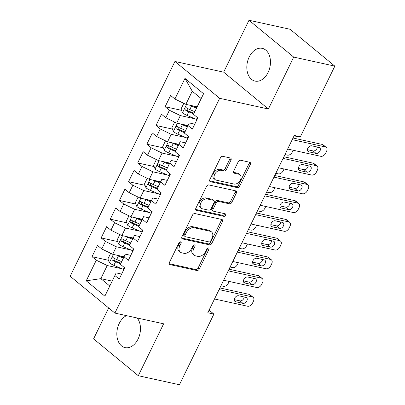 <?xml version="1.0" encoding="UTF-8"?>
<svg xmlns="http://www.w3.org/2000/svg" width="405" height="405" viewBox="0 0 405 405"><rect width="100%" height="100%" fill="white"/><g stroke="black" fill="none" stroke-linecap="round" stroke-linejoin="round"><path stroke-width="0.61" d="M180.63 241.836A1.478 1.012 129.5 0 0 178.954 242.894L169.422 262.44A2.111 1.443 129.5 0 0 169.573 264.399A2.111 1.443 129.5 0 0 170.019 264.607L196.926 270.52A2.111 1.443 129.5 0 0 199.321 269.006L208.853 249.46A1.478 1.012 129.5 0 0 208.747 248.093A1.478 1.012 129.5 0 0 208.433 247.941A1.478 1.012 129.5 0 0 206.758 248.999L205.527 251.53A6.748 4.622 129.5 0 1 197.873 256.365L195.63 255.874A6.748 4.622 129.5 0 1 194.208 255.196A6.748 4.622 129.5 0 1 193.717 248.938L194.952 246.407A1.478 1.012 129.5 0 0 194.84 245.04A1.478 1.012 129.5 0 0 194.532 244.888A1.478 1.012 129.5 0 0 192.856 245.946L191.626 248.478A6.748 4.622 129.5 0 1 183.971 253.312L181.729 252.821A6.748 4.622 129.5 0 1 180.306 252.143A6.748 4.622 129.5 0 1 179.815 245.881L181.05 243.354A1.478 1.012 129.5 0 0 180.939 241.982A1.478 1.012 129.5 0 0 180.63 241.836M249.212 56.958A16.757 11.532 -77.6 0 0 255.044 81.096A16.757 11.532 -77.6 0 0 268.07 72.495A16.757 11.532 -77.6 0 0 262.238 48.357A16.757 11.532 -77.6 0 0 249.212 56.958M126.502 315.647A16.757 11.532 -77.6 0 0 119.222 323.474A16.757 11.532 -77.6 0 0 125.059 347.611A16.757 11.532 -77.6 0 0 138.08 339.01A16.757 11.532 -77.6 0 0 137.138 317.981M230.971 160.167A2.111 1.443 129.5 0 0 230.815 158.213A2.111 1.443 129.5 0 0 230.374 158.001L222.826 156.34A2.111 1.443 129.5 0 0 220.431 157.854L209.846 179.562A2.111 1.443 129.5 0 0 209.998 181.516A2.111 1.443 129.5 0 0 210.443 181.729L237.35 187.642A2.111 1.443 129.5 0 0 239.74 186.128L250.331 164.42A2.111 1.443 129.5 0 0 250.174 162.466A2.111 1.443 129.5 0 0 249.733 162.253L240.616 160.248A2.111 1.443 129.5 0 0 238.221 161.762L233.69 171.052A2.111 1.443 129.5 0 0 233.842 173.006A2.111 1.443 129.5 0 0 234.287 173.219L238.808 174.211A5.64 3.863 129.5 0 1 239.998 174.778A5.64 3.863 129.5 0 1 239.947 180.822A5.64 3.863 129.5 0 1 234.009 184.057L216.295 180.164A5.64 3.863 129.5 0 1 215.106 179.597A5.64 3.863 129.5 0 1 215.156 173.553A5.64 3.863 129.5 0 1 221.095 170.323L224.046 170.971A2.111 1.443 129.5 0 0 226.441 169.457L230.971 160.167L229.762 159.175A2.111 1.443 129.5 0 0 229.989 157.915M293.711 57.095L248.984 20.25L223.661 72.166L268.388 109.011L293.711 57.095L334.834 66.126L300.368 136.789L294.278 135.447L207.8 312.751L213.891 314.093L209.081 310.129M268.388 109.011L219.657 98.309L114.898 313.095L70.166 276.25L174.93 61.464L219.657 98.309M108.656 307.957L93.58 338.874L138.307 375.718L163.63 323.803L114.898 313.095M138.307 375.718L179.43 384.75L213.891 314.093M194.916 213.556A2.111 1.443 129.5 0 0 192.527 215.07L181.941 236.778A2.111 1.443 129.5 0 0 182.093 238.732A2.111 1.443 129.5 0 0 182.539 238.945L209.446 244.853A2.111 1.443 129.5 0 0 211.835 243.344L222.426 221.636A2.111 1.443 129.5 0 0 222.269 219.677A2.111 1.443 129.5 0 0 221.829 219.469L194.916 213.556M195.893 208.17L206.479 186.462A2.111 1.443 129.5 0 1 208.874 184.948L235.781 190.861A2.111 1.443 129.5 0 1 236.221 191.074A2.111 1.443 129.5 0 1 236.378 193.028L231.847 202.318A2.111 1.443 129.5 0 1 229.453 203.831L218.543 201.432A2.111 1.443 129.5 0 0 216.148 202.945L213.141 209.107A2.111 1.443 129.5 0 0 213.298 211.061A2.111 1.443 129.5 0 0 213.739 211.273L225.099 213.769A1.478 1.012 129.5 0 1 225.413 213.921A1.478 1.012 129.5 0 1 225.398 215.5A1.478 1.012 129.5 0 1 223.844 216.346L196.491 210.337A2.111 1.443 129.5 0 1 196.045 210.124A2.111 1.443 129.5 0 1 195.893 208.17M112.15 281.136L100.825 278.645L109.77 286.016L104.86 296.156L114.914 275.542L119.207 279.075L124.689 267.832L120.396 264.293L124.057 256.8L128.345 260.334L133.832 249.09L129.539 245.552L133.194 238.054L137.487 241.593L142.97 230.344L138.682 226.81L142.337 219.313L146.63 222.846L152.113 211.602L147.82 208.069L151.48 200.571L155.768 204.105L161.256 192.861L156.963 189.327L160.618 181.83L164.911 185.363L170.394 174.12L166.106 170.581L169.761 163.088L174.054 166.622L179.536 155.378L175.244 151.84L178.904 144.342L183.192 147.881L188.679 136.632L184.386 133.098L188.041 125.601L192.334 129.134L197.822 117.89L193.529 114.357L201.184 98.592L192.238 91.221L185.839 104.343L197.164 106.829M104.86 296.156L86.24 280.822L96.294 260.202L107.224 265.528L121.814 268.733M108.444 260.278L92.006 256.669L96.294 260.202M92.006 256.669L97.489 245.425L101.782 248.959L105.437 241.461L116.367 246.782L130.957 249.986M117.582 241.537L101.144 237.927L105.437 241.461M101.144 237.927L106.631 226.684L110.924 230.217L114.58 222.72L125.504 228.04L140.1 231.245M126.724 222.796L110.287 219.186L114.58 222.72M110.287 219.186L115.774 207.937L120.062 211.476L123.722 203.978L134.647 209.299L149.237 212.503M135.867 204.054L119.429 200.44L123.722 203.978M119.429 200.44L124.912 189.196L129.205 192.729L132.86 185.237L143.79 190.558L158.38 193.762M145.01 185.308L128.572 181.698L132.86 185.237M128.572 181.698L134.055 170.454L138.348 173.988L142.003 166.49L152.928 171.816L167.523 175.021M154.148 166.566L137.71 162.957L142.003 166.49M137.71 162.957L143.198 151.713L147.486 155.247L151.146 147.749L162.071 153.07L176.661 156.274M163.291 147.825L146.853 144.215L151.146 147.749M146.853 144.215L152.336 132.972L156.629 136.505L160.284 129.008L171.214 134.328L185.804 137.533M172.434 129.084L155.996 125.474L160.284 129.008M155.996 125.474L161.479 114.225L165.772 117.764L169.427 110.266L180.357 115.587L194.947 118.792M181.572 110.342L165.134 106.728L169.427 110.266M165.134 106.728L170.621 95.484L174.909 99.017L184.969 78.403L203.583 93.737L193.529 114.357M194.764 124.158L189.302 122.958L184.386 133.098M188.041 125.601L189.302 122.958M174.909 99.017L185.839 104.343M184.969 78.403L192.238 91.221M185.622 142.899L180.159 141.699L176.504 149.197L171.538 147.071A5.695 1.372 -154 0 1 168.191 145.304L167.837 145.147M178.904 144.342L180.159 141.699M175.244 151.84L176.504 149.197M180.357 115.587L176.696 123.085L188.026 125.57M165.772 117.764L176.696 123.085M176.484 161.641L171.016 160.441L166.106 170.581M169.761 163.088L171.016 160.441M171.214 134.328L167.559 141.826L178.883 144.312M156.629 136.505L167.559 141.826M167.341 180.382L161.879 179.182L158.218 186.68L153.252 184.553A5.695 1.372 -154 0 1 149.911 182.787L149.551 182.635M160.618 181.83L161.879 179.182M156.963 189.327L158.218 186.68M162.071 153.07L158.416 160.567L169.741 163.058M147.486 155.247L158.416 160.567M158.198 199.123L152.736 197.923L149.081 205.421L144.114 203.3A5.695 1.372 -154 0 1 140.768 201.528L140.413 201.376M151.48 200.571L152.736 197.923M147.82 208.069L149.081 205.421M152.928 171.816L149.273 179.309L160.603 181.799M138.348 173.988L149.273 179.309M149.06 217.87L143.593 216.67L139.938 224.167L134.971 222.041A5.695 1.372 -154 0 1 131.625 220.274L131.271 220.118M142.337 219.313L143.593 216.67M138.682 226.81L139.938 224.167M143.79 190.558L140.13 198.055L151.46 200.541M129.205 192.729L140.13 198.055M139.917 236.611L134.45 235.411L130.795 242.909L125.828 240.783A5.695 1.372 -154 0 1 122.487 239.016L122.128 238.864M133.194 238.054L134.45 235.411M129.539 245.552L130.795 242.909M134.647 209.299L130.992 216.797L142.317 219.282M120.062 211.476L130.992 216.797M130.774 255.352L125.312 254.153L121.652 261.65L116.691 259.524A5.695 1.372 -154 0 1 113.344 257.757L112.99 257.605M124.057 256.8L125.312 254.153M120.396 264.293L121.652 261.65M125.504 228.04L121.849 235.538L133.174 238.024M110.924 230.217L121.849 235.538M121.632 274.094L116.169 272.894L109.77 286.016M114.914 275.542L116.169 272.894M116.367 246.782L112.706 254.279L124.036 256.77M101.782 248.959L112.706 254.279M334.834 66.126L290.101 29.282L248.984 20.25M223.661 72.166L174.93 61.464M107.224 265.528L100.825 278.645L86.24 280.822M201.184 98.592L203.583 93.737M120.994 263.037L119.566 262.724M130.137 244.296L128.709 243.982M139.279 225.55L137.847 225.236M148.417 206.808L146.99 206.494M157.56 188.067L156.133 187.753M166.703 169.325L165.27 169.012M175.846 150.584L174.413 150.27M184.984 131.838L183.556 131.524M194.127 113.096L192.694 112.782M179.992 241.906A1.478 1.012 129.5 0 1 179.84 242.357L178.605 244.888A6.748 4.622 129.5 0 0 179.096 251.146L180.306 252.143M194.208 255.196L193.003 254.198A6.748 4.622 129.5 0 1 192.507 247.941L193.742 245.41A1.478 1.012 129.5 0 0 193.894 244.959M169.194 263.695L195.716 269.522A2.111 1.443 129.5 0 0 198.111 268.014L207.644 248.462A1.478 1.012 129.5 0 0 207.795 248.012M181.713 238.034L208.236 243.861A2.111 1.443 129.5 0 0 210.625 242.347L221.216 220.639A2.111 1.443 129.5 0 0 221.444 219.383M185.019 235.214A1.478 1.012 129.5 0 0 185.125 236.581A1.478 1.012 129.5 0 0 185.439 236.733L209.056 241.917A1.478 1.012 129.5 0 0 210.732 240.859L212.033 238.191A6.748 4.622 129.5 0 0 211.537 231.933A6.748 4.622 129.5 0 0 210.119 231.255L193.975 227.711A6.748 4.622 129.5 0 0 186.32 232.546L185.019 235.214L183.809 234.217A1.478 1.012 129.5 0 0 183.916 235.589L185.125 236.581M211.537 231.933L210.332 230.936A6.748 4.622 129.5 0 0 208.909 230.258L210.119 231.255M183.809 234.217L185.11 231.549A6.748 4.622 129.5 0 1 192.765 226.714L208.909 230.258M213.298 211.061L212.088 210.068A2.111 1.443 129.5 0 1 211.936 208.109L214.939 201.948A2.111 1.443 129.5 0 1 217.333 200.434L228.243 202.834A2.111 1.443 129.5 0 0 230.637 201.32L235.168 192.031A2.111 1.443 129.5 0 0 235.396 190.775M195.666 209.425L222.639 215.349A1.478 1.012 129.5 0 0 224.486 213.632M207.218 198.946A5.64 3.863 129.5 0 0 201.275 202.176A5.64 3.863 129.5 0 0 201.229 208.221A5.64 3.863 129.5 0 0 202.419 208.788L208.656 210.16A2.111 1.443 129.5 0 0 211.051 208.646L214.058 202.485A2.111 1.443 129.5 0 0 213.901 200.531A2.111 1.443 129.5 0 0 213.46 200.318L207.218 198.946L206.008 197.949A5.64 3.863 129.5 0 0 200.07 201.179A5.64 3.863 129.5 0 0 200.019 207.223L201.229 208.221M213.901 200.531L212.691 199.533A2.111 1.443 129.5 0 0 212.25 199.321L213.46 200.318M206.008 197.949L212.25 199.321M215.106 179.597L213.901 178.6A5.64 3.863 129.5 0 1 213.946 172.555A5.64 3.863 129.5 0 1 219.885 169.325L222.841 169.973A2.111 1.443 129.5 0 0 225.231 168.465L229.762 159.175M239.998 174.778L238.788 173.785A5.64 3.863 129.5 0 0 237.598 173.219L238.808 174.211M233.462 172.307L237.598 173.219M209.618 180.817L236.14 186.644A2.111 1.443 129.5 0 0 238.535 185.131L249.121 163.423A2.111 1.443 129.5 0 0 249.348 162.167M110.676 253.292L107.912 258.911L109.416 262.779A5.695 1.372 26 0 0 113.856 265.336L123.317 269.371A16.438 3.959 26 0 0 123.834 269.588M229.195 281.445L228.314 283.247A4.298 2.941 129.5 0 1 223.444 286.325L220.958 285.783M116.746 255.17A5.695 1.372 26 0 0 118.427 255.965L123.393 258.081M119.966 255.874L123.697 257.464M113.344 257.757C111.795 257.681 111.431 258.436 112.246 260.005A5.695 1.372 26 0 0 115.592 261.777L120.584 263.903M120.877 263.285L115.364 260.931A2.901 0.699 -154 0 1 114.438 260.486L113.851 258.749M219.09 289.6L252.188 296.875A4.298 2.941 129.5 0 1 253.095 297.305A4.298 2.941 129.5 0 1 253.409 301.29L252.492 303.163A4.298 2.941 129.5 0 1 247.622 306.246L214.523 298.976M253.095 297.305L250.072 294.815A4.298 2.941 -50.5 0 0 249.166 294.384L219.895 287.955M245.886 297.356A3.437 2.354 -50.5 0 1 246.61 297.7A3.437 2.354 -50.5 0 1 246.579 301.386A3.437 2.354 -50.5 0 1 242.959 303.355L235.649 301.745A3.437 2.354 -50.5 0 1 234.925 301.401A3.437 2.354 -50.5 0 1 234.956 297.721A3.437 2.354 -50.5 0 1 238.575 295.751L245.886 297.356M244.235 296.992A3.437 2.354 -50.5 0 1 239.937 300.864L234.277 299.619M119.819 234.551L117.05 240.17L118.559 244.038A5.695 1.372 26 0 0 122.998 246.594L132.46 250.629A16.438 3.959 26 0 0 132.972 250.847M238.337 262.703L237.457 264.505A4.298 2.941 129.5 0 1 232.581 267.583L230.096 267.037M125.889 236.424A5.695 1.372 26 0 0 127.565 237.224L132.536 239.34M129.104 237.133L132.835 238.722M122.487 239.016C120.938 238.94 120.574 239.689 121.389 241.264A5.695 1.372 26 0 0 124.735 243.03L129.727 245.162M130.02 244.539L124.507 242.19A2.901 0.699 -154 0 1 123.581 241.744L122.993 240.008M128.957 215.804L126.193 221.429L127.697 225.296A5.695 1.372 26 0 0 132.136 227.853L141.603 231.888A16.438 3.959 26 0 0 142.115 232.106M247.475 243.962L246.599 245.764A4.298 2.941 129.5 0 1 241.724 248.842L239.239 248.295M135.032 217.682A5.695 1.372 26 0 0 136.708 218.477L141.674 220.598M138.247 218.391L141.978 219.981M131.625 220.274C130.081 220.198 129.716 220.948 130.531 222.522A5.695 1.372 26 0 0 133.873 224.289L138.864 226.42M139.163 225.798L133.645 223.444A2.901 0.699 -154 0 1 132.719 223.003L132.136 221.267M228.233 270.859L261.331 278.129A4.298 2.941 129.5 0 1 262.238 278.564A4.298 2.941 129.5 0 1 262.551 282.548L261.635 284.421A4.298 2.941 129.5 0 1 256.76 287.499L223.661 280.23M262.238 278.564L259.215 276.073A4.298 2.941 -50.5 0 0 258.309 275.643L229.038 269.214M255.028 278.615A3.437 2.354 -50.5 0 1 255.747 278.959A3.437 2.354 -50.5 0 1 255.722 282.639A3.437 2.354 -50.5 0 1 252.102 284.609L244.792 283.004A3.437 2.354 -50.5 0 1 244.068 282.66A3.437 2.354 -50.5 0 1 244.099 278.974A3.437 2.354 -50.5 0 1 247.718 277.005L255.028 278.615M253.378 278.25A3.437 2.354 -50.5 0 1 249.08 282.123L243.42 280.878M237.376 252.118L270.474 259.387A4.298 2.941 129.5 0 1 271.375 259.818A4.298 2.941 129.5 0 1 271.689 263.807L270.778 265.68A4.298 2.941 129.5 0 1 265.903 268.758L232.804 261.488M271.375 259.818L268.353 257.332A4.298 2.941 -50.5 0 0 267.452 256.897L238.18 250.467M264.166 259.868A3.437 2.354 -50.5 0 1 264.89 260.218A3.437 2.354 -50.5 0 1 264.86 263.898A3.437 2.354 -50.5 0 1 261.24 265.867L253.93 264.262A3.437 2.354 -50.5 0 1 253.211 263.918A3.437 2.354 -50.5 0 1 253.236 260.233A3.437 2.354 -50.5 0 1 256.856 258.263L264.166 259.868M262.516 259.509A3.437 2.354 -50.5 0 1 258.218 263.377L252.563 262.136M138.1 197.063L135.336 202.687L136.839 206.55A5.695 1.372 26 0 0 141.279 209.107L150.741 213.146A16.438 3.959 26 0 0 151.257 213.359M256.618 225.22L255.742 227.018A4.298 2.941 129.5 0 1 250.867 230.101L248.381 229.554M144.17 198.941A5.695 1.372 26 0 0 145.851 199.736L150.817 201.857M147.39 199.645L151.121 201.239M140.768 201.528C139.224 201.457 138.854 202.206 139.669 203.781A5.695 1.372 26 0 0 143.016 205.548L148.007 207.679M148.301 207.056L142.788 204.702A2.901 0.699 -154 0 1 141.861 204.262L141.279 202.525M147.243 178.321L144.479 183.941L145.982 187.809A5.695 1.372 26 0 0 150.422 190.365L159.884 194.4A16.438 3.959 26 0 0 160.395 194.618M265.761 206.479L264.88 208.276A4.298 2.941 129.5 0 1 260.005 211.359L257.519 210.813M153.313 180.2A5.695 1.372 26 0 0 154.988 180.994L159.96 183.116M156.532 180.903L160.258 182.498M149.911 182.787C148.362 182.716 147.997 183.465 148.812 185.034A5.695 1.372 26 0 0 152.159 186.806L157.15 188.932M157.444 188.315L151.931 185.961A2.901 0.699 -154 0 1 151.004 185.515L150.417 183.779M246.513 233.376L279.612 240.646A4.298 2.941 129.5 0 1 280.518 241.076A4.298 2.941 129.5 0 1 280.832 245.06L279.916 246.939A4.298 2.941 129.5 0 1 275.046 250.017L241.947 242.747M280.518 241.076L277.496 238.585A4.298 2.941 -50.5 0 0 276.59 238.155L247.318 231.726M273.309 241.127A3.437 2.354 -50.5 0 1 274.033 241.471A3.437 2.354 -50.5 0 1 274.003 245.157A3.437 2.354 -50.5 0 1 270.383 247.126L263.073 245.521A3.437 2.354 -50.5 0 1 262.349 245.177A3.437 2.354 -50.5 0 1 262.379 241.491A3.437 2.354 -50.5 0 1 265.999 239.522L273.309 241.127M271.659 240.767A3.437 2.354 -50.5 0 1 267.361 244.635L261.701 243.395M255.656 214.635L288.755 221.905A4.298 2.941 129.5 0 1 289.661 222.335A4.298 2.941 129.5 0 1 289.975 226.319L289.059 228.192A4.298 2.941 129.5 0 1 284.183 231.275L251.085 224.006M289.661 222.335L286.639 219.844A4.298 2.941 -50.5 0 0 285.733 219.414L256.461 212.984M282.452 222.385A3.437 2.354 -50.5 0 1 283.176 222.73A3.437 2.354 -50.5 0 1 283.146 226.415A3.437 2.354 -50.5 0 1 279.526 228.385L272.216 226.78A3.437 2.354 -50.5 0 1 271.492 226.43A3.437 2.354 -50.5 0 1 271.522 222.75A3.437 2.354 -50.5 0 1 275.142 220.781L282.452 222.385M280.802 222.021A3.437 2.354 -50.5 0 1 276.504 225.894L270.844 224.648M156.381 159.58L153.617 165.2L155.12 169.067A5.695 1.372 26 0 0 159.56 171.624L169.027 175.659A16.438 3.959 26 0 0 169.538 175.876M274.899 187.733L274.023 189.535A4.298 2.941 129.5 0 1 269.148 192.613L266.662 192.066M162.456 161.453A5.695 1.372 26 0 0 164.131 162.253L169.103 164.369M165.67 162.162L169.401 163.752M167.361 167.933L162.395 165.812A5.695 1.372 -154 0 1 159.049 164.045C157.505 163.969 157.14 164.719 157.955 166.293A5.695 1.372 26 0 0 161.296 168.065L166.288 170.191M166.587 169.568L161.069 167.219A2.901 0.699 -154 0 1 160.142 166.774L159.56 165.037M159.049 164.045L158.694 163.893M264.799 195.888L297.898 203.158A4.298 2.941 129.5 0 1 298.799 203.594A4.298 2.941 129.5 0 1 299.113 207.578L298.201 209.451A4.298 2.941 129.5 0 1 293.326 212.534L260.228 205.264M298.799 203.594L295.777 201.103A4.298 2.941 -50.5 0 0 294.875 200.672L265.604 194.243M291.59 203.644A3.437 2.354 -50.5 0 1 292.314 203.988A3.437 2.354 -50.5 0 1 292.288 207.674A3.437 2.354 -50.5 0 1 288.669 209.638L281.359 208.033A3.437 2.354 -50.5 0 1 280.635 207.689A3.437 2.354 -50.5 0 1 280.66 204.004A3.437 2.354 -50.5 0 1 284.28 202.039L291.59 203.644M289.94 203.28A3.437 2.354 -50.5 0 1 285.647 207.152L279.987 205.907M165.523 140.834L162.759 146.458L164.263 150.326A5.695 1.372 26 0 0 168.703 152.882L178.165 156.917A16.438 3.959 26 0 0 178.681 157.135M284.042 168.991L283.166 170.794A4.298 2.941 129.5 0 1 278.291 173.872L275.805 173.325M171.593 142.712A5.695 1.372 26 0 0 173.274 143.512L178.24 145.628M174.813 143.421L178.544 145.01M168.191 145.304C166.647 145.228 166.278 145.977 167.093 147.552A5.695 1.372 26 0 0 170.439 149.318L175.431 151.45M175.724 150.827L170.211 148.478A2.901 0.699 -154 0 1 169.285 148.033L168.703 146.296M273.937 177.147L307.041 184.417A4.298 2.941 129.5 0 1 307.942 184.852A4.298 2.941 129.5 0 1 308.256 188.836L307.339 190.709A4.298 2.941 129.5 0 1 302.469 193.787L269.371 186.518M307.942 184.852L304.919 182.361A4.298 2.941 -50.5 0 0 304.018 181.926L274.742 175.497M300.733 184.903A3.437 2.354 -50.5 0 1 301.457 185.247A3.437 2.354 -50.5 0 1 301.426 188.927A3.437 2.354 -50.5 0 1 297.807 190.897L290.496 189.292A3.437 2.354 -50.5 0 1 289.772 188.948A3.437 2.354 -50.5 0 1 289.803 185.262A3.437 2.354 -50.5 0 1 293.423 183.293L300.733 184.903M299.082 184.538A3.437 2.354 -50.5 0 1 294.784 188.406L289.124 187.166M174.666 122.092L171.902 127.717L173.406 131.579A5.695 1.372 26 0 0 177.846 134.141L187.307 138.176A16.438 3.959 26 0 0 187.824 138.394M293.185 150.25L292.304 152.052A4.298 2.941 129.5 0 1 287.434 155.13L284.943 154.583M180.736 123.97A5.695 1.372 26 0 0 182.417 124.765L187.383 126.886M183.956 124.679L187.682 126.269M185.647 130.445L180.676 128.329A5.695 1.372 -154 0 1 177.334 126.557C175.785 126.487 175.421 127.236 176.236 128.81A5.695 1.372 26 0 0 179.582 130.577L184.574 132.708M184.867 132.086L179.354 129.732A2.901 0.699 -154 0 1 178.428 129.291L177.841 127.555M177.334 126.557L176.98 126.406M283.08 158.406L316.178 165.675A4.298 2.941 129.5 0 1 317.085 166.106A4.298 2.941 129.5 0 1 317.399 170.095L316.482 171.968A4.298 2.941 129.5 0 1 311.607 175.046L278.508 167.776M317.085 166.106L314.062 163.62A4.298 2.941 -50.5 0 0 313.156 163.185L283.885 156.755M309.876 166.156A3.437 2.354 -50.5 0 1 310.6 166.506A3.437 2.354 -50.5 0 1 310.569 170.186A3.437 2.354 -50.5 0 1 306.95 172.155L299.639 170.551A3.437 2.354 -50.5 0 1 298.915 170.206A3.437 2.354 -50.5 0 1 298.946 166.521A3.437 2.354 -50.5 0 1 302.565 164.552L309.876 166.156M308.225 165.797A3.437 2.354 -50.5 0 1 303.927 169.665L298.267 168.424M183.804 103.351L181.04 108.975L182.544 112.838A5.695 1.372 26 0 0 186.983 115.395L196.45 119.434A16.438 3.959 26 0 0 196.962 119.647M298.12 136.293A4.298 2.941 129.5 0 1 296.571 136.389L294.086 135.842M189.879 105.229A5.695 1.372 26 0 0 191.555 106.024L196.526 108.145M193.094 105.933L196.825 107.528M194.79 111.704L189.818 109.588A5.695 1.372 -154 0 1 186.472 107.816C184.928 107.745 184.564 108.494 185.379 110.064A5.695 1.372 26 0 0 188.72 111.836L193.717 113.962M194.01 113.344L188.492 110.99A2.901 0.699 -154 0 1 187.571 110.55L186.983 108.813M186.472 107.816L186.118 107.664M292.223 139.664L325.321 146.934A4.298 2.941 129.5 0 1 326.222 147.364A4.298 2.941 129.5 0 1 326.536 151.348L325.625 153.227A4.298 2.941 129.5 0 1 320.75 156.305L287.651 149.035M326.222 147.364L323.2 144.874A4.298 2.941 -50.5 0 0 322.299 144.443L293.028 138.014M319.013 147.415A3.437 2.354 -50.5 0 1 319.737 147.759A3.437 2.354 -50.5 0 1 319.712 151.445A3.437 2.354 -50.5 0 1 316.092 153.414L308.782 151.809A3.437 2.354 -50.5 0 1 308.058 151.46A3.437 2.354 -50.5 0 1 308.083 147.779A3.437 2.354 -50.5 0 1 311.703 145.81L319.013 147.415M317.363 147.055A3.437 2.354 -50.5 0 1 313.07 150.923L307.41 149.678M178.605 244.888L179.815 245.881M193.742 245.41L194.952 246.407M192.507 247.941L193.717 248.938M207.644 248.462L208.853 249.46M198.111 268.014L199.321 269.006M195.716 269.522L196.926 270.52M169.285 264.004L170.019 264.607M179.84 242.357L181.05 243.354M221.216 220.639L222.426 221.636M210.625 242.347L211.835 243.344M208.236 243.861L209.446 244.853M181.799 238.337L182.539 238.945M192.765 226.714L193.975 227.711M185.11 231.549L186.32 232.546M235.168 192.031L236.378 193.028M230.637 201.32L231.847 202.318M228.243 202.834L229.453 203.831M217.333 200.434L218.543 201.432M214.939 201.948L216.148 202.945M211.936 208.109L213.141 209.107M222.639 215.349L223.844 216.346M195.752 209.729L196.491 210.337M225.231 168.465L226.441 169.457M222.841 169.973L224.046 170.971M219.885 169.325L221.095 170.323M233.553 172.611L234.287 173.219M249.121 163.423L250.331 164.42M238.535 185.131L239.74 186.128M236.14 186.644L237.35 187.642M209.704 181.121L210.443 181.729M113.4 254.431L109.375 262.683M124.249 267.467L123.317 269.371M115.592 261.777L113.856 265.336M118.427 255.965L116.691 259.524M114.438 260.486L112.246 260.005M249.166 294.384L252.188 296.875M242.959 303.355L239.937 300.864M235.649 301.745L234.449 300.758M122.543 235.69L118.518 243.942M133.387 248.726L132.46 250.629M124.735 243.03L122.998 246.594M127.565 237.224L125.828 240.783M123.581 241.744L121.389 241.264M131.686 216.948L127.661 225.195M142.53 229.979L141.603 231.888M133.873 224.289L132.136 227.853M136.708 218.477L134.971 222.041M132.719 223.003L130.531 222.522M258.309 275.643L261.331 278.129M252.102 284.609L249.08 282.123M244.792 283.004L243.592 282.017M267.452 256.897L270.474 259.387M261.24 265.867L258.218 263.377M253.93 264.262L252.73 263.275M140.824 198.207L136.799 206.454M151.673 211.238L150.741 213.146M143.016 205.548L141.279 209.107M145.851 199.736L144.114 203.3M141.861 204.262L139.669 203.781M149.966 179.461L145.942 187.712M160.81 192.496L159.884 194.4M152.159 186.806L150.422 190.365M154.988 180.994L153.252 184.553M151.004 185.515L148.812 185.034M276.59 238.155L279.612 240.646M270.383 247.126L267.361 244.635M263.073 245.521L261.873 244.529M285.733 219.414L288.755 221.905M279.526 228.385L276.504 225.894M272.216 226.78L271.016 225.787M159.109 160.719L155.085 168.971M169.953 173.755L169.027 175.659M161.296 168.065L159.56 171.624M164.131 162.253L162.395 165.812M160.142 166.774L157.955 166.293M294.875 200.672L297.898 203.158M288.669 209.638L285.647 207.152M281.359 208.033L280.154 207.046M168.247 141.978L164.227 150.23M179.096 155.014L178.165 156.917M170.439 149.318L168.703 152.882M173.274 143.512L171.538 147.071M169.285 148.033L167.093 147.552M304.018 181.926L307.041 184.417M297.807 190.897L294.784 188.406M290.496 189.292L289.297 188.305M177.39 123.236L173.365 131.483M188.239 136.267L187.307 138.176M179.582 130.577L177.846 134.141M182.417 124.765L180.676 128.329M178.428 129.291L176.236 128.81M313.156 163.185L316.178 165.675M306.95 172.155L303.927 169.665M299.639 170.551L298.439 169.563M186.533 104.495L182.508 112.742M197.377 117.526L196.45 119.434M188.72 111.836L186.983 115.395M191.555 106.024L189.818 109.588M187.571 110.55L185.379 110.064M322.299 144.443L325.321 146.934M316.092 153.414L313.07 150.923M308.782 151.809L307.577 150.817"/></g></svg>
